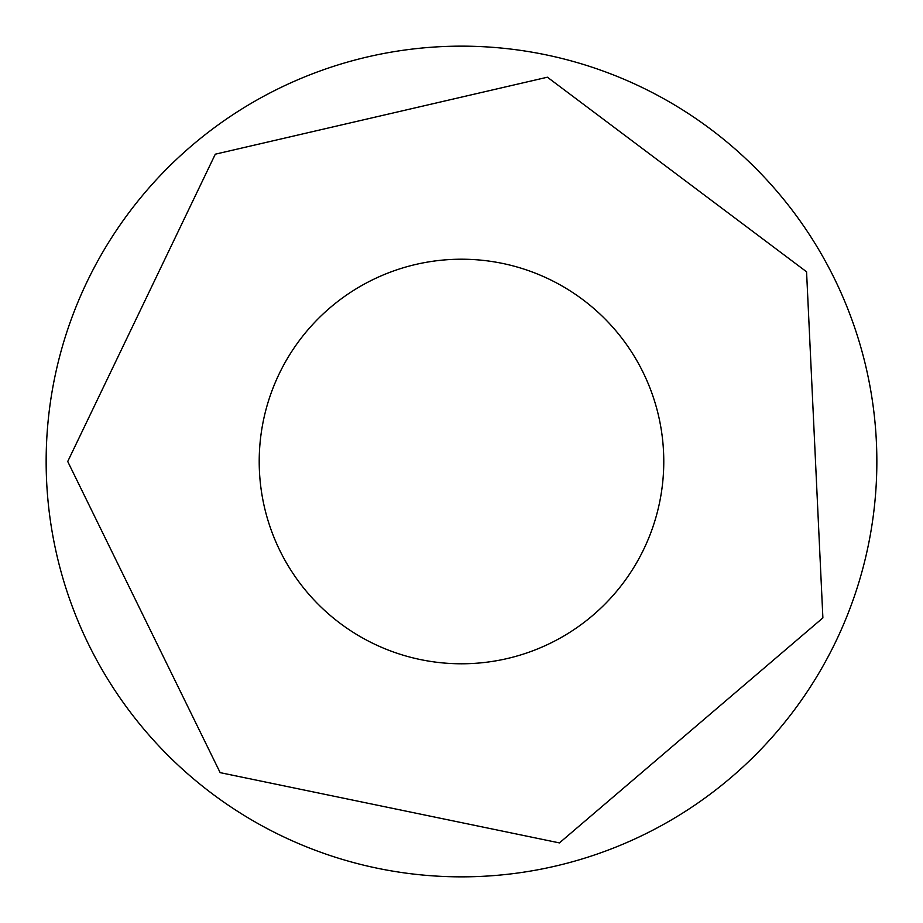 <?xml version="1.0" encoding="UTF-8"?>
<svg xmlns="http://www.w3.org/2000/svg" width="923" height="923" viewBox="0 0 923 923"><rect width="100%" height="100%" fill="white"/><g stroke="black" fill="none" stroke-linecap="round" stroke-linejoin="round"><path stroke-width="1.38" d="M876.85 461.5A415.35 415.35 0 0 1 253.825 821.205A415.35 415.35 0 0 1 253.825 101.795A415.35 415.35 0 0 1 876.85 461.5M663.775 461.5A202.275 202.275 0 0 1 360.362 636.685A202.275 202.275 0 0 1 360.362 286.315A202.275 202.275 0 0 1 663.775 461.5M67.725 461.5L220.159 772.643L559.43 842.907L822.889 617.891L806.564 271.8L547.397 77.209L215.301 154.187L67.725 461.5"/></g></svg>
